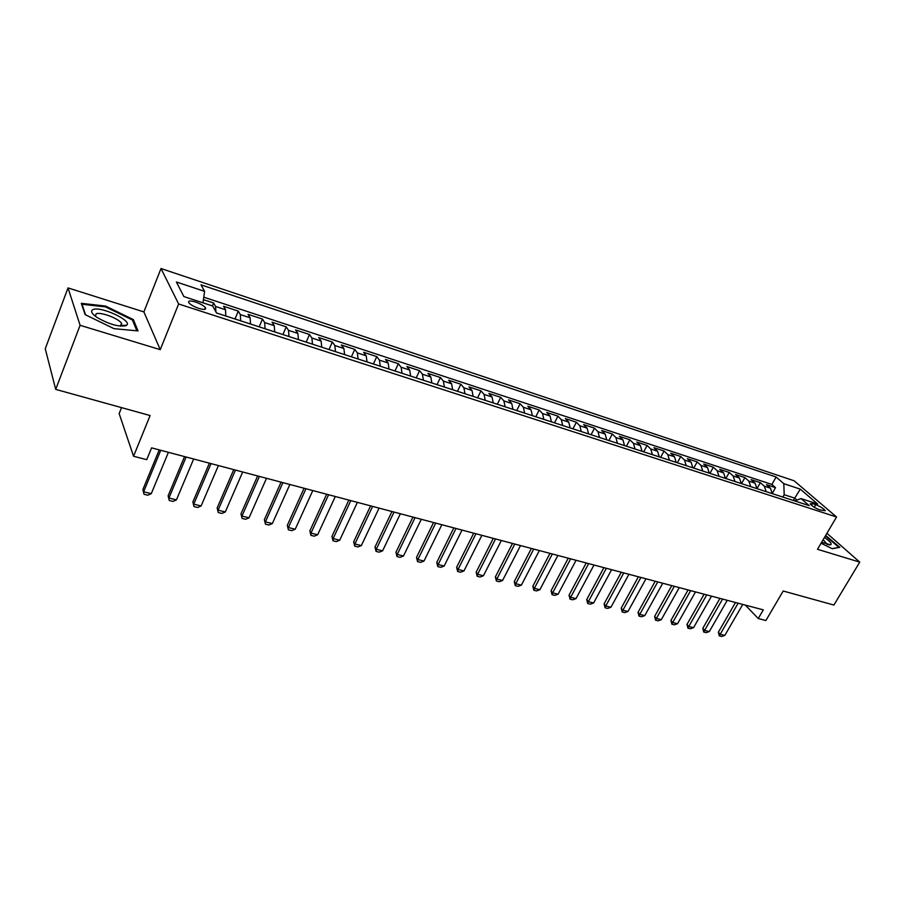 <?xml version="1.0" encoding="UTF-8"?>
<svg xmlns="http://www.w3.org/2000/svg" width="905" height="905" viewBox="0 0 905 905"><rect width="100%" height="100%" fill="white"/><g stroke="black" fill="none" stroke-linecap="round" stroke-linejoin="round"><path stroke-width="1.36" d="M198.828 308.413C204.236 309.951 206.419 309.691 205.367 307.61C203.557 305.562 200.254 303.684 195.446 301.998C190.016 300.426 187.821 300.686 188.874 302.79C190.695 304.849 194.021 306.716 198.828 308.413M121.53 407.623L119.155 413.574L133.555 456.256L146.734 459.672L151.588 447.862L763.322 609.868L758.243 618.534L765.879 620.525L783.21 591.01L833.89 605.049L859.75 562.129L826.932 533.294M68.022 287.914L45.25 348.753L55.703 389.376L80.093 325.302L160.253 349.658L178.636 303.978L161.011 268.525L143.884 311.908L68.022 287.914L80.093 325.302M178.636 303.978L836.548 516.981L794.115 480.781L161.011 268.525M772.35 493.655L770.427 488.191L766.445 484.661L775.528 487.648L772.35 493.225M760.336 482.659L756.953 488.643L755.064 483.157L751.116 479.627L760.336 482.659L764.318 486.189L770.427 488.191M741.308 483.564L739.453 478.044L735.55 474.514L744.917 477.591L741.523 483.632M725.414 478.394L723.604 472.851L719.735 469.31L729.249 472.444L725.855 478.541M709.271 473.145L707.495 467.58L703.671 464.039L713.344 467.218L709.95 473.372M692.868 467.817L691.126 462.217L687.348 458.677L697.178 461.901L693.773 468.111M676.193 462.398L674.497 456.765L670.763 453.224L680.752 456.505L677.347 462.772M659.247 456.889L657.596 451.233L653.908 447.681L664.055 451.018L660.65 457.342M642.018 451.29L640.412 445.611L636.781 442.059L647.098 445.441L643.693 451.833M624.507 445.599L622.945 439.887L619.371 436.334L629.846 439.773L626.441 446.233M606.701 439.807L605.185 434.072L601.655 430.509L612.323 434.015L608.918 440.531M588.589 433.925L587.119 428.156L583.657 424.592L594.495 428.156L591.089 434.739M570.173 427.941L568.747 422.137L565.354 418.585L576.372 422.205L572.967 428.846M551.428 421.843L550.07 416.017L546.733 412.465L557.944 416.142L554.539 422.85M532.366 415.644L531.054 409.795L527.785 406.232L539.188 409.988L535.794 416.764M512.965 409.343L511.71 403.46L508.508 399.908L520.115 403.721L516.721 410.565M493.225 402.929L492.037 397.012L488.904 393.46L500.714 397.34L497.32 404.252M473.134 396.39L472.003 390.451L468.948 386.899L480.962 390.847L477.58 397.838M452.681 389.75L451.606 383.777L448.631 380.224L460.86 384.24L457.478 391.311M431.843 382.973L430.848 376.978L427.952 373.426L440.407 377.521L437.025 384.659M410.632 376.084L409.705 370.055L406.888 366.514L419.569 370.677L416.198 377.894M389.026 369.059L388.166 362.996L385.451 359.466L398.358 363.708L394.999 370.993M367.023 361.91L366.231 355.812L363.606 352.283L376.763 356.604L373.403 363.98M344.601 354.613L343.889 348.493L341.355 344.975L354.76 349.375L351.411 356.83M321.75 347.192L321.117 341.038L318.684 337.52L332.339 342.011L329.001 349.545M298.458 339.613L297.903 333.436L295.584 329.929L309.499 334.499L306.173 342.124M274.713 331.897L274.249 325.687L272.032 322.191L286.218 326.852L282.903 334.567M250.504 324.035L250.131 317.791L248.038 314.306L262.495 319.058L259.181 326.852M225.809 316.003L225.537 309.736L223.558 306.263L238.298 311.105L235.006 318.99M815.756 504.685L812.43 503.599L810.156 503.825C811.842 505.986 815.032 508.01 819.715 509.866L825.281 510.725C823.595 508.565 820.428 506.551 815.756 504.685L814.262 507.252M793.38 500.488L794.726 498.146L784.183 494.707L783.821 483.677L776.117 477.003L201.001 284.837L204.598 291.353L176.396 281.987L183.862 296.569L212.675 305.992L216.533 312.983L809.172 505.624L801.027 498.576L794.703 500.918M783.821 483.677L800.292 489.141L817.668 504.017L801.027 498.576M766.218 491.664L764.318 486.189M775.528 487.648L771.875 484.447L203.783 297.179M215.922 311.897L215.56 306.467L213.637 303.005L203.433 299.646M238.298 311.105L240.345 314.589L240.685 320.834M262.495 319.058L264.656 322.553L265.086 328.775M286.218 326.852L288.503 330.359L289.012 336.547M309.499 334.499L311.886 338.018L312.485 344.183M332.339 342.011L334.827 345.529L335.506 351.66M354.76 349.375L357.339 352.905L358.109 359.002M376.763 356.604L379.444 360.145L380.281 366.208M398.358 363.708L401.13 367.249L402.046 373.29M419.569 370.677L422.431 374.218L423.404 380.236M440.407 377.521L443.348 381.073L444.389 387.057M460.86 384.24L463.88 387.793L464.989 393.754M480.962 390.847L484.062 394.399L485.227 400.327M500.714 397.34L503.881 400.892L505.114 406.786M520.115 403.721L523.361 407.273L524.651 413.144M539.188 409.988L542.502 413.54L543.848 419.377M557.944 416.142L561.315 419.705L562.718 425.508M576.372 422.205L579.811 425.757L581.259 431.538M594.495 428.156L597.99 431.719L599.495 437.466M612.323 434.015L615.875 437.568L617.425 443.292M629.846 439.773L633.455 443.326L635.05 449.027M647.098 445.441L650.752 448.993L652.392 454.661M664.055 451.018L667.766 454.57L669.451 460.204M680.752 456.505L684.508 460.045L686.228 465.656M697.178 461.901L700.979 465.442L702.744 471.03M713.344 467.218L717.19 470.747L718.989 476.313M729.249 472.444L733.152 475.973L734.984 481.505M744.917 477.591L748.854 481.121L750.72 486.619M782.836 497.06L784.183 494.707M133.555 456.256L150.106 415.542L55.703 389.376M836.548 516.981L817.487 549.29L859.75 562.129M745.392 605.117L758.243 618.534M796.943 500.08L794.726 498.146L800.292 489.141M771.875 484.447L776.117 477.003M213.637 303.005L212.437 305.913M204.598 291.353L202.992 302.824M821.061 543.238L832.261 548.735L839.783 547.321L825.665 535.432M160.253 349.658L143.884 311.908M85.104 314.612L114.007 328.662L138.024 330.925L133.352 319.589L105.534 306.048L81.314 303.345L85.104 314.612M121.281 325.924L120.614 325.596M105.229 306.852L105.534 306.048M132.82 320.936L133.352 319.589M742.767 604.427L724.826 635.4L721.624 636.475L719.305 635.91L720.199 634.258L718.355 632.21L735.494 602.492M724.826 635.4L720.199 634.258L738.141 603.194M719.305 635.91L718.355 632.21M821.627 542.287L830.586 544.844C832.261 543.905 830.224 541.439 824.466 537.457M827.283 544.482L823.165 539.674M825.394 535.896L838.946 547.355L832.08 548.645M126.033 325.687L126.791 325.155C132.368 320.562 100.376 305.833 92.955 309.601C90.24 311.06 91.654 313.718 97.231 317.576C109.177 324.341 118.77 327.056 126.033 325.687M120.704 326.162L121.711 325.596L121.519 323.277C118.6 318.39 100.342 311.58 96.1 313.831L95.432 316.309M85.568 314.838L82.016 304.272L105.466 306.874L132.447 320.008L136.87 330.811M727.258 600.32L709.316 631.566L706.092 632.652L703.751 632.075L704.61 630.4L702.789 628.353L719.939 598.375M709.316 631.566L704.61 630.4L722.563 599.076M703.751 632.075L702.789 628.353M711.511 596.146L693.547 627.674L690.323 628.771L687.936 628.183L688.773 626.498L686.974 624.439L704.135 594.189M693.547 627.674L688.773 626.498L706.737 594.879M687.936 628.183L686.974 624.439M695.515 591.904L677.551 623.715L674.316 624.823L671.883 624.235L672.698 622.516L670.922 620.457L688.083 589.947M677.551 623.715L672.698 622.516L690.662 590.626M671.883 624.235L670.922 620.457M679.27 587.605L661.295 619.699L658.048 620.819L655.582 620.219L656.363 618.477L654.609 616.407L671.782 585.625M661.295 619.699L656.363 618.477L674.338 586.304M655.582 620.219L654.609 616.407M662.754 583.227L644.779 615.615L641.521 616.758L639.021 616.135L639.767 614.382L638.036 612.3L655.22 581.236M644.779 615.615L639.767 614.382L657.754 581.904M639.021 616.135L638.036 612.3M645.978 578.793L627.991 611.475L624.733 612.617L622.188 611.995L622.912 610.219L621.203 608.126L638.387 576.779M627.991 611.475L622.912 610.219L640.898 577.447M622.188 611.995L621.203 608.126M628.93 574.279L610.943 607.255L607.674 608.42L605.083 607.787L605.773 605.977L604.099 603.884L621.283 572.243M610.943 607.255L605.773 605.977L623.76 572.91M605.083 607.787L604.099 603.884M611.599 569.686L593.623 602.979L590.332 604.155L587.707 603.511L588.363 601.678L586.712 599.574L603.895 567.639M593.623 602.979L588.363 601.678L606.35 568.295M587.707 603.511L586.712 599.574M593.985 565.025L576.01 598.624L572.718 599.811L570.048 599.155L570.67 597.3L569.041 595.196L586.214 562.967M576.01 598.624L570.67 597.3L588.646 563.611M570.048 599.155L569.041 595.196M576.078 560.274L558.102 594.2L554.799 595.4L552.084 594.732L552.672 592.854L551.077 590.75L568.25 558.204M558.102 594.2L552.672 592.854L570.648 558.838M552.084 594.732L551.077 590.75M557.865 555.455L539.9 589.698L536.586 590.92L533.837 590.241L534.38 588.341L532.819 586.214L549.98 553.362M539.9 589.698L534.38 588.341L552.344 553.996M533.837 590.241L532.819 586.214M539.346 550.545L521.393 585.128L518.079 586.361L515.273 585.671L515.782 583.736L514.255 581.61L531.393 548.441M521.393 585.128L515.782 583.736L533.735 549.064M515.273 585.671L514.255 581.61M520.511 545.568L502.58 580.478L499.243 581.723L496.393 581.021L496.868 579.064L495.363 576.938L512.502 543.441M502.58 580.478L496.868 579.064L514.798 544.052M496.393 581.021L495.363 576.938M501.359 540.489L483.44 575.75L480.091 577.017L477.195 576.293L477.625 574.313L476.166 572.175L493.27 538.351M483.44 575.75L477.625 574.313L495.544 538.95M477.195 576.293L476.166 572.175M481.867 535.33L463.96 570.931L460.611 572.22L457.659 571.485L458.054 569.471L456.629 567.333L473.711 533.169M463.96 570.931L458.054 569.471L475.951 533.758M457.659 571.485L456.629 567.333M462.025 530.07L444.151 566.044L440.792 567.333L437.794 566.598L438.144 564.55L436.753 562.401L453.812 527.898M444.151 566.044L438.144 564.55L456.007 528.475M437.794 566.598L436.753 562.401M441.844 524.73L423.993 561.055L420.633 562.367L417.578 561.62L417.884 559.55L416.526 557.39L433.563 522.536M423.993 561.055L417.884 559.55L435.712 523.101M417.578 561.62L416.526 557.39M421.289 519.289L403.483 555.987L400.112 557.322L397.001 556.552L397.25 554.448L395.938 552.288L412.94 517.072M403.483 555.987L397.25 554.448L415.056 517.637M397.001 556.552L395.938 552.288M400.372 513.746L382.6 550.828L379.218 552.174L376.05 551.394L376.265 549.267L374.987 547.095L391.956 511.517M382.6 550.828L376.265 549.267L394.026 512.06M376.05 551.394L374.987 547.095M379.082 508.101L361.344 545.579L357.95 546.937L354.726 546.145L354.896 543.984L353.663 541.801L370.586 505.861M361.344 545.579L354.896 543.984L372.611 506.393M354.726 546.145L353.663 541.801M357.396 502.365L339.703 540.228L336.298 541.609L333.017 540.805L333.131 538.599L331.943 536.416L348.832 500.092M339.703 540.228L333.131 538.599L350.801 500.612M333.017 540.805L331.943 536.416M335.303 496.506L317.655 534.776L314.25 536.179L310.913 535.353L310.969 533.124L309.827 530.941L326.66 494.221M317.655 534.776L310.969 533.124L328.594 494.73M310.913 535.353L309.827 530.941M312.802 490.555L295.211 529.233L291.795 530.658L288.39 529.81L287.304 525.352L304.091 488.248M295.211 529.233L288.39 527.547L305.958 488.745M288.39 529.81L287.304 525.352M289.872 484.48L272.337 523.576L268.921 525.024L265.459 524.165L264.362 519.662L281.082 482.15M272.337 523.576L265.391 521.868L282.903 482.637M265.459 524.165L264.362 519.662M266.5 478.293L249.045 517.818L245.617 519.278L242.088 518.418L240.979 513.87L257.642 475.94M249.045 517.818L241.963 516.076L259.407 476.415M242.088 518.418L240.979 513.87M242.687 471.98L225.3 511.959L221.872 513.44L218.263 512.547L217.155 507.965L233.75 469.616M225.3 511.959L218.082 510.171L235.458 470.068M218.263 512.547L217.155 507.965M218.41 465.555L201.102 505.974L197.663 507.479L193.998 506.574L192.878 501.947L209.394 463.168M201.102 505.974L193.749 504.153L211.035 463.598M193.998 506.574L192.878 501.947M193.659 459.005L176.43 499.877L172.991 501.404L169.246 500.476L168.126 495.804L184.552 456.584M176.43 499.877L168.93 498.022L186.136 457.002M169.246 500.476L168.126 495.804M168.409 452.319L151.271 493.666L147.832 495.205L144.019 494.266L142.888 489.548L159.235 449.887M151.271 493.666L143.635 491.777L160.739 450.283M144.019 494.266L142.888 489.548M215.56 306.467L225.537 309.736M240.345 314.589L250.131 317.791M264.656 322.553L274.249 325.687M288.503 330.359L297.903 333.436M311.886 338.018L321.117 341.038M334.827 345.529L343.889 348.493M357.339 352.905L366.231 355.812M379.444 360.145L388.166 362.996M401.13 367.249L409.705 370.055M422.431 374.218L430.848 376.978M443.348 381.073L451.606 383.777M463.88 387.793L472.003 390.451M484.062 394.399L492.037 397.012M503.881 400.892L511.71 403.46M523.361 407.273L531.054 409.795M542.502 413.54L550.07 416.017M561.315 419.705L568.747 422.137M579.811 425.757L587.119 428.156M597.99 431.719L605.185 434.072M615.875 437.568L622.945 439.887M633.455 443.326L640.412 445.611M650.752 448.993L657.596 451.233M667.766 454.57L674.497 456.765M684.508 460.045L691.126 462.217M700.979 465.442L707.495 467.58M717.19 470.747L723.604 472.851M733.152 475.973L739.453 478.044M748.854 481.121L755.064 483.157M811.446 505.284L812.43 503.599M204.643 309.374L205.367 307.61M828.369 544.742L830.586 544.844M827.034 544.414L827.385 543.826M121.711 325.596L126.791 325.155M120.399 326.139L121.519 323.277"/></g></svg>
